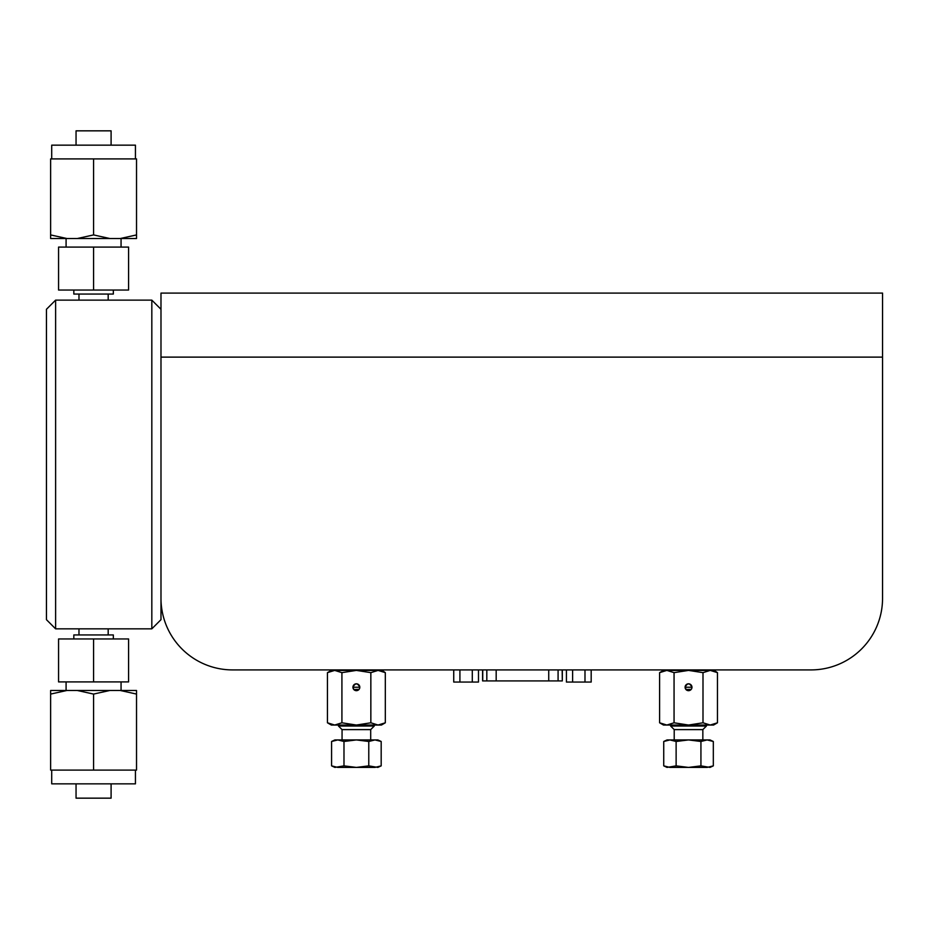 <?xml version="1.0" encoding="UTF-8"?>
<svg xmlns="http://www.w3.org/2000/svg" width="929" height="929" viewBox="0 0 929 929"><rect width="100%" height="100%" fill="white"/><g stroke="black" fill="none" stroke-linecap="round" stroke-linejoin="round"><path stroke-width="1.39" d="M331.328 670.401L327.449 672.642L334.684 670.401L331.328 669.914L232.564 669.914L810.971 669.914L713.588 669.914L717.455 672.642L710.232 670.401L713.588 670.401M663.48 670.401L659.602 672.642L666.836 670.401L663.48 669.914L591.181 669.914L591.181 682.06L566.435 682.06L566.435 669.914L562.312 669.914L562.312 680.911L562.173 669.914M562.173 680.911L482.592 680.911L482.592 669.914L478.481 669.914L478.481 682.06L453.735 682.06L453.735 669.914L381.436 669.914L385.314 672.642L378.08 670.401L381.436 670.401M160.984 598.381L160.984 619.678L151.822 628.84L151.822 300.125L55.612 300.125L55.612 628.84L151.822 628.84M160.984 293.099L882.55 293.099L160.984 293.099L160.984 598.334A71.579 71.579 0 0 0 232.564 669.914M810.971 669.914A71.579 71.579 0 0 0 882.55 598.334L882.55 293.099M55.612 628.84L46.45 619.678L46.45 309.287L55.612 300.125M342.058 739.925L342.058 729.613L338.481 726.037L338.481 725.038M338.481 726.037L374.271 726.037L374.271 725.038M342.058 729.613L370.694 729.613L374.271 726.037M381.18 741.481L381.18 765.868L377.859 767.412L368.778 765.868L368.778 741.481L374.979 739.925L377.859 739.925L381.18 741.481L374.979 739.925L334.904 739.925L337.784 739.925L331.583 741.481L331.583 765.868L337.784 767.412L356.376 767.412L343.985 765.868L334.904 767.412L331.583 765.868M368.778 741.481L356.376 739.925L343.985 741.481L337.784 739.925M343.985 765.868L343.985 741.481M381.18 765.868L374.979 767.412L356.376 767.412L368.778 765.868M359.093 689.353L353.821 689.527L352.939 687.239A3.437 3.437 0 0 0 356.376 690.677A3.437 3.437 0 0 0 359.813 687.239A3.437 3.437 0 0 0 356.376 683.802A3.437 3.437 0 0 0 352.939 687.239C355.238 682.803 357.526 682.803 359.813 687.239L352.939 687.239M341.918 672.642L334.684 670.401L356.376 670.401L370.845 672.642L378.08 670.401L356.376 670.401L341.918 672.642L341.918 722.797L356.376 725.038L370.845 722.797L378.08 725.038L334.684 725.038L327.449 722.797L327.449 672.642M359.535 685.869L359.72 686.45M353.821 689.527L358.942 689.527M381.447 724.527L382.295 724.237M385.314 722.797L378.08 725.038L381.436 725.038L385.314 722.797L385.314 672.642M370.845 672.642L370.845 722.797M341.918 722.797L334.684 725.038L331.328 725.038L327.449 722.797M674.21 739.925L674.21 729.613L670.633 726.037L670.633 725.038M670.633 726.037L706.423 726.037L706.423 725.038M674.21 729.613L702.847 729.613L706.423 726.037M713.321 741.481L713.321 765.868L710 767.412L700.93 765.868L700.93 741.481L707.132 739.925L710 739.925L713.321 741.481L707.132 739.925L667.057 739.925L669.937 739.925L663.736 741.481L663.736 765.868L669.937 767.412L688.528 767.412L676.126 765.868L667.057 767.412L663.736 765.868M700.93 741.481L688.528 739.925L676.126 741.481L669.937 739.925M676.126 765.868L676.126 741.481M713.321 765.868L707.132 767.412L688.528 767.412L700.93 765.868M691.234 689.353L685.974 689.527L685.184 686.45M674.059 672.642L666.836 670.401L688.528 670.401L702.998 672.642L710.232 670.401L688.528 670.401L674.059 672.642L674.059 722.797L688.528 725.038L702.998 722.797L710.232 725.038L666.836 725.038L659.602 722.797L659.602 672.642M691.966 687.239C689.678 682.803 687.39 682.803 685.091 687.239A3.437 3.437 0 0 0 688.528 690.677A3.437 3.437 0 0 0 691.966 687.239A3.437 3.437 0 0 0 688.528 683.802A3.437 3.437 0 0 0 685.091 687.239L691.966 687.239M687.948 683.86L688.528 683.802M691.071 684.928L691.873 686.45M685.974 689.527L691.095 689.527M713.588 724.527L714.436 724.237M717.455 722.797L710.232 725.038L713.588 725.038L717.455 722.797L717.455 672.642M702.998 672.642L702.998 722.797M674.059 722.797L666.836 725.038L663.48 725.038L659.602 722.797M459.913 682.06L459.913 669.914M472.292 682.06L472.292 669.914M572.612 682.06L572.612 669.914M584.991 682.06L584.991 669.914M121.06 690.491L121.06 681.909M93.574 681.909L58.562 681.909L58.562 638.955L128.585 638.955L128.585 681.909L93.574 681.909L93.574 638.955M113.338 638.955L113.338 634.948L73.821 634.948L73.821 638.955M108.182 628.84L108.182 634.948M78.977 294.052L78.977 300.125M93.574 290.045L128.585 290.045L128.585 247.091L93.574 247.091L93.574 290.045L58.562 290.045L58.562 247.091L93.574 247.091M121.06 238.509L121.06 247.091M113.338 290.045L113.338 294.052L73.821 294.052L73.821 290.045M50.63 234.921L50.63 158.905L93.574 158.905L93.574 234.921L77.374 238.509L66.83 238.509L50.63 234.921L50.63 238.509L66.83 238.509M136.528 234.921L120.329 238.509L136.528 238.509L136.528 158.905L93.574 158.905M51.71 158.905L51.71 145.156L135.437 145.156L135.437 158.905M120.329 238.509L109.773 238.509L93.574 234.921M109.773 238.509L77.374 238.509M76.05 145.156L76.05 130.838L111.097 130.838L111.097 145.156M136.528 694.079L136.528 770.095L93.574 770.095L93.574 694.079L109.773 690.491L120.329 690.491L136.528 694.079L136.528 690.491L120.329 690.491M50.63 694.079L66.83 690.491L50.63 690.491L50.63 770.095L93.574 770.095M135.437 770.095L135.437 783.844L51.71 783.844L51.71 770.095M66.83 690.491L77.374 690.491L93.574 694.079M77.374 690.491L109.773 690.491M111.097 783.844L111.097 798.162L76.05 798.162L76.05 783.844M882.55 357.119L160.984 357.119M558.085 680.911L558.085 669.914M548.725 680.911L548.725 669.914M496.179 680.911L496.179 669.914M486.819 680.911L486.819 669.914M482.743 680.911L482.743 669.914M160.984 309.287L151.822 300.125M370.694 739.925L370.694 729.613M334.904 739.925L331.583 741.481M702.847 739.925L702.847 729.613M667.057 739.925L663.736 741.481M66.087 690.491L66.087 681.909M78.977 628.84L78.977 634.948M108.182 294.052L108.182 300.125M66.087 238.509L66.087 247.091"/></g></svg>
